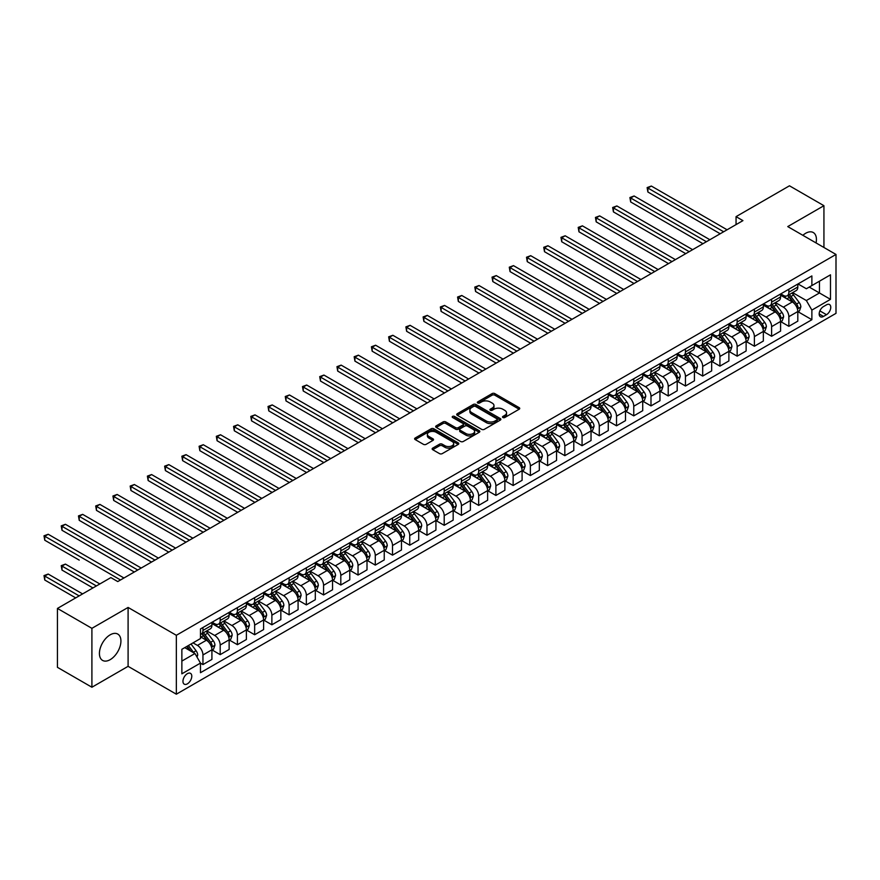 <?xml version="1.0" encoding="UTF-8"?>
<svg xmlns="http://www.w3.org/2000/svg" width="880" height="880" viewBox="0 0 880 880"><rect width="100%" height="100%" fill="white"/><g stroke="black" fill="none" stroke-linecap="round" stroke-linejoin="round"><path stroke-width="1.32" d="M502.898 417.516A1.342 0.77 0 0 0 504.801 417.516L519.178 409.222A1.914 1.1 0 0 0 519.739 408.441A1.914 1.1 0 0 0 519.178 407.66L494.813 393.591A1.914 1.1 0 0 0 492.107 393.591L477.73 401.896A1.342 0.77 0 0 0 477.345 402.435A1.342 0.77 0 0 0 477.73 402.985A1.342 0.77 0 0 0 479.633 402.985L481.492 401.918A6.127 3.531 0 0 1 490.149 401.918L492.184 403.084A6.127 3.531 0 0 1 493.977 405.581A6.127 3.531 0 0 1 492.184 408.089L490.314 409.156A1.342 0.77 0 0 0 489.929 409.706A1.342 0.77 0 0 0 490.314 410.256A1.342 0.77 0 0 0 492.217 410.256L494.076 409.178A6.127 3.531 0 0 1 502.733 409.178L504.768 410.355A6.127 3.531 0 0 1 506.561 412.852A6.127 3.531 0 0 1 504.768 415.349L502.898 416.427A1.342 0.77 0 0 0 502.513 416.966A1.342 0.77 0 0 0 502.898 417.516L502.898 416.427M110.176 659.659A15.202 8.778 120 0 0 120.109 646.25A15.202 8.778 120 0 0 117.777 634.073A15.202 8.778 120 0 0 110.176 634.821A15.202 8.778 120 0 0 100.243 648.219A15.202 8.778 120 0 0 102.564 660.407A15.202 8.778 120 0 0 110.176 659.659M816.057 242.935A15.202 8.778 120 0 0 813.274 232.529A15.202 8.778 120 0 0 805.673 233.277A15.202 8.778 120 0 0 802.868 235.323M187.374 683.848A6.237 3.597 120 0 0 191.444 678.348A6.237 3.597 120 0 0 190.498 673.354A6.237 3.597 120 0 0 187.374 673.662A6.237 3.597 120 0 0 183.293 679.162A6.237 3.597 120 0 0 184.25 684.156A6.237 3.597 120 0 0 187.374 683.848M432.707 448.118A1.914 1.1 0 0 0 432.146 448.91A1.914 1.1 0 0 0 432.707 449.691L439.538 453.629A1.914 1.1 0 0 0 442.244 453.629L458.216 444.411A1.914 1.1 0 0 0 458.777 443.63A1.914 1.1 0 0 0 458.216 442.849L433.862 428.791A1.914 1.1 0 0 0 431.145 428.791L415.184 438.009A1.914 1.1 0 0 0 414.623 438.79A1.914 1.1 0 0 0 415.184 439.571L423.434 444.334A1.914 1.1 0 0 0 426.14 444.334L432.982 440.385A1.914 1.1 0 0 0 433.532 439.604A1.914 1.1 0 0 0 432.982 438.823L428.879 436.458A5.115 2.959 0 0 1 427.383 434.368A5.115 2.959 0 0 1 430.54 431.64A5.115 2.959 0 0 1 436.128 432.289L452.155 441.54A5.115 2.959 0 0 1 453.662 443.63A5.115 2.959 0 0 1 450.494 446.358A5.115 2.959 0 0 1 444.917 445.72L442.244 444.18A1.914 1.1 0 0 0 439.538 444.18L432.707 448.118L432.707 449.691M128.095 607.442L91.905 628.331L57.442 608.432L57.442 667.337L91.905 687.236L128.095 666.336L176.341 694.199L176.341 635.294L128.095 607.442L128.095 666.336M823.933 247.489L823.933 205.7L787.754 226.589L836 254.452L176.341 635.294M823.933 205.7L789.47 185.801L736.054 216.645L736.054 224.598M57.442 608.432L110.858 577.599L117.755 581.57L742.94 220.627L736.054 216.645M481.624 429.33A1.914 1.1 0 0 0 484.33 429.33L500.302 420.112A1.914 1.1 0 0 0 500.863 419.331A1.914 1.1 0 0 0 500.302 418.55L475.937 404.492A1.914 1.1 0 0 0 473.231 404.492L457.27 413.71A1.914 1.1 0 0 0 456.709 414.491A1.914 1.1 0 0 0 457.27 415.272L481.624 429.33M453.134 417.813A1.342 0.77 0 0 1 454.498 418L454.498 416.405L479.259 430.705A1.914 1.1 0 0 1 479.82 431.486A1.914 1.1 0 0 1 479.259 432.267L463.287 441.485A1.914 1.1 0 0 1 460.581 441.485L436.227 427.416L436.227 425.854A1.914 1.1 0 0 0 435.666 426.635A1.914 1.1 0 0 0 436.227 427.416M436.227 425.854L443.058 421.916A1.914 1.1 0 0 1 445.764 421.916L455.642 427.614A1.914 1.1 0 0 0 458.348 427.614L462.88 424.996A1.914 1.1 0 0 0 463.441 424.215A1.914 1.1 0 0 0 462.88 423.434L452.595 417.494A1.342 0.77 0 0 1 452.21 416.955A1.342 0.77 0 0 1 453.035 416.24A1.342 0.77 0 0 1 454.498 416.405M826.485 304.832L823.46 306.581A6.039 3.487 120 0 0 819.511 311.905A6.039 3.487 120 0 0 820.435 316.756A6.039 3.487 120 0 0 823.46 316.448L826.485 314.699A6.039 3.487 120 0 0 830.434 309.375A6.039 3.487 120 0 0 829.51 304.535A6.039 3.487 120 0 0 826.485 304.832M176.341 694.199L836 313.346L836 254.452M798.017 283.943L806.355 288.75L811.877 285.571L811.877 275.935L200.475 628.936L200.475 638.561L181.863 649.308L181.863 673.827L200.475 663.08L200.475 672.705L811.877 319.715L811.877 310.09L806.355 300.531L792.649 292.622M811.877 285.571L830.489 274.824L830.489 299.343L811.877 310.09M91.905 628.331L91.905 687.236M809.259 287.089L819.456 292.974L819.456 281.193L830.489 274.824M806.355 300.531L819.456 292.974L830.489 299.343M181.863 661.089L194.953 653.521L184.756 647.636M200.475 663.157L202.95 664.587L202.95 654.962A7.799 4.499 -120 0 0 197.439 645.403L193.028 642.862M202.95 664.587L211.915 659.417L211.915 649.781A7.799 4.499 -120 0 0 206.393 640.233L200.475 636.812M212.124 649.979L220.187 654.643L220.187 645.007A7.799 4.499 -120 0 0 214.665 635.459L206.756 630.883M220.187 654.643L229.141 649.462L229.141 639.837A7.799 4.499 -120 0 0 223.63 630.289L211.915 623.524M229.35 640.035L237.413 644.688L237.413 635.063A7.799 4.499 -120 0 0 231.902 625.515L223.982 620.939M237.413 644.688L246.378 639.518L246.378 629.882A7.799 4.499 -120 0 0 240.867 620.334L229.141 613.569M246.587 630.091L254.65 634.744L254.65 625.108A7.799 4.499 -120 0 0 249.139 615.56L241.219 610.984M254.65 634.744L263.604 629.574L263.604 619.938A7.799 4.499 -120 0 0 258.093 610.39L246.378 603.625M263.813 620.136L271.876 624.789L271.876 615.164A7.799 4.499 -120 0 0 266.365 605.616L258.445 601.04M271.876 624.789L280.841 619.619L280.841 609.994A7.799 4.499 -120 0 0 275.33 600.435L263.604 593.67M281.05 610.192L289.113 614.845L289.113 605.209A7.799 4.499 -120 0 0 283.602 595.661L275.682 591.096M289.113 614.845L298.078 609.675L298.078 600.039A7.799 4.499 -120 0 0 292.556 590.491L280.841 583.726M298.276 600.237L306.35 604.89L306.35 595.265A7.799 4.499 -120 0 0 300.828 585.717L292.919 581.141M306.35 604.89L315.304 599.72L315.304 590.095A7.799 4.499 -120 0 0 309.793 580.536L298.078 573.771M315.513 590.293L323.576 594.946L323.576 585.321A7.799 4.499 -120 0 0 318.065 575.762L310.145 571.197M323.576 594.946L332.541 589.776L332.541 580.14A7.799 4.499 -120 0 0 327.03 570.592L315.304 563.827M332.75 580.338L340.813 585.002L340.813 575.366A7.799 4.499 -120 0 0 335.291 565.818L327.382 561.242M340.813 585.002L349.767 579.821L349.767 570.196A7.799 4.499 -120 0 0 344.256 560.637L332.541 553.872M349.976 570.394L358.039 575.047L358.039 565.422A7.799 4.499 -120 0 0 352.528 555.863L344.608 551.298M358.039 575.047L367.004 569.877L367.004 560.241A7.799 4.499 -120 0 0 361.493 550.693L349.767 543.928M367.213 560.439L375.276 565.103L375.276 555.467A7.799 4.499 -120 0 0 369.765 545.919L361.845 541.343M375.276 565.103L384.241 559.922L384.241 550.297A7.799 4.499 -120 0 0 378.719 540.749L367.004 533.984M384.439 550.495L392.513 555.148L392.513 545.523A7.799 4.499 -120 0 0 386.991 535.964L379.071 531.399M392.513 555.148L401.467 549.978L401.467 540.342A7.799 4.499 -120 0 0 395.956 530.794L384.241 524.029M401.676 540.54L409.739 545.204L409.739 535.568A7.799 4.499 -120 0 0 404.228 526.02L396.308 521.444M409.739 545.204L418.704 540.023L418.704 530.398A7.799 4.499 -120 0 0 413.182 520.85L401.467 514.085M418.913 530.596L426.976 535.249L426.976 525.624A7.799 4.499 -120 0 0 421.454 516.065L413.545 511.5M426.976 535.249L435.93 530.079L435.93 520.443A7.799 4.499 -120 0 0 430.419 510.895L418.704 504.13M436.139 520.652L444.202 525.305L444.202 515.669A7.799 4.499 -120 0 0 438.691 506.121L430.771 501.545M444.202 525.305L453.167 520.135L453.167 510.499A7.799 4.499 -120 0 0 447.656 500.951L435.93 494.186M453.376 510.697L461.439 515.35L461.439 505.725A7.799 4.499 -120 0 0 455.928 496.177L448.008 491.601M461.439 515.35L470.393 510.18L470.393 500.555A7.799 4.499 -120 0 0 464.882 490.996L453.167 484.231M470.602 500.753L478.665 505.406L478.665 495.77A7.799 4.499 -120 0 0 473.154 486.222L465.234 481.657M478.665 505.406L487.63 500.236L487.63 490.6A7.799 4.499 -120 0 0 482.119 481.052L470.393 474.287M487.839 490.798L495.902 495.451L495.902 485.826A7.799 4.499 -120 0 0 490.391 476.278L482.471 471.702M495.902 495.451L504.867 490.281L504.867 480.656A7.799 4.499 -120 0 0 499.345 471.097L487.63 464.332M505.065 480.854L513.139 485.507L513.139 475.871A7.799 4.499 -120 0 0 507.617 466.323L499.697 461.758M513.139 485.507L522.093 480.337L522.093 470.701A7.799 4.499 -120 0 0 516.582 461.153L504.867 454.388M522.302 470.899L530.365 475.563L530.365 465.927A7.799 4.499 -120 0 0 524.854 456.379L516.934 451.803M530.365 475.563L539.33 470.382L539.33 460.757A7.799 4.499 -120 0 0 533.808 451.198L522.093 444.433M539.539 460.955L547.602 465.608L547.602 455.983A7.799 4.499 -120 0 0 542.08 446.424L534.171 441.859M547.602 465.608L556.556 460.438L556.556 450.802A7.799 4.499 -120 0 0 551.045 441.254L539.33 434.489M556.765 451L564.828 455.664L564.828 446.028A7.799 4.499 -120 0 0 559.317 436.48L551.397 431.904M564.828 455.664L573.793 450.483L573.793 440.858A7.799 4.499 -120 0 0 568.282 431.31L556.556 424.534M574.002 441.056L582.065 445.709L582.065 436.084A7.799 4.499 -120 0 0 576.554 426.525L568.634 421.96M582.065 445.709L591.03 440.539L591.03 430.903A7.799 4.499 -120 0 0 585.508 421.355L573.793 414.59M591.228 431.101L599.291 435.765L599.291 426.129A7.799 4.499 -120 0 0 593.78 416.581L585.86 412.005M599.291 435.765L608.256 430.584L608.256 420.959A7.799 4.499 -120 0 0 602.745 411.411L591.03 404.646M608.465 421.157L616.528 425.81L616.528 416.185A7.799 4.499 -120 0 0 611.017 406.626L603.097 402.061M616.528 425.81L625.493 420.64L625.493 411.004A7.799 4.499 -120 0 0 619.971 401.456L608.256 394.691M625.691 411.213L633.765 415.866L633.765 406.23A7.799 4.499 -120 0 0 628.243 396.682L620.334 392.106M633.765 415.866L642.719 410.685L642.719 401.06A7.799 4.499 -120 0 0 637.208 391.512L625.493 384.747M642.928 401.258L650.991 405.911L650.991 396.286A7.799 4.499 -120 0 0 645.48 386.738L637.56 382.162M650.991 405.911L659.956 400.741L659.956 391.116A7.799 4.499 -120 0 0 654.445 381.557L642.719 374.792M660.165 391.314L668.228 395.967L668.228 386.331A7.799 4.499 -120 0 0 662.706 376.783L654.797 372.218M668.228 395.967L677.182 390.797L677.182 381.161A7.799 4.499 -120 0 0 671.671 371.613L659.956 364.848M677.391 381.359L685.454 386.012L685.454 376.387A7.799 4.499 -120 0 0 679.943 366.839L672.023 362.263M685.454 386.012L694.419 380.842L694.419 371.217A7.799 4.499 -120 0 0 688.908 361.658L677.182 354.893M694.628 371.415L702.691 376.068L702.691 366.432A7.799 4.499 -120 0 0 697.18 356.884L689.26 352.319M702.691 376.068L711.656 370.898L711.656 361.262A7.799 4.499 -120 0 0 706.134 351.714L694.419 344.949M711.854 361.46L719.928 366.124L719.928 356.488A7.799 4.499 -120 0 0 714.406 346.94L706.486 342.364M719.928 366.124L728.882 360.943L728.882 351.318A7.799 4.499 -120 0 0 723.371 341.759L711.656 334.994M729.091 351.516L737.154 356.169L737.154 346.544A7.799 4.499 -120 0 0 731.643 336.985L723.723 332.42M737.154 356.169L746.119 350.999L746.119 341.363A7.799 4.499 -120 0 0 740.597 331.815L728.882 325.05M746.328 341.561L754.391 346.225L754.391 336.589A7.799 4.499 -120 0 0 748.869 327.041L740.96 322.465M754.391 346.225L763.345 341.044L763.345 331.419A7.799 4.499 -120 0 0 757.834 321.86L746.119 315.095M763.554 331.617L771.617 336.27L771.617 326.645A7.799 4.499 -120 0 0 766.106 317.086L758.186 312.521M771.617 336.27L780.582 331.1L780.582 321.464A7.799 4.499 -120 0 0 775.071 311.916L763.345 305.151M780.791 321.662L788.854 326.326L788.854 316.69A7.799 4.499 -120 0 0 783.343 307.142L775.423 302.566M788.854 326.326L797.808 321.145L797.808 311.52A7.799 4.499 -120 0 0 792.297 301.972L780.582 295.207M780.791 293.887L783.343 295.361A7.799 4.499 -120 0 0 787.237 295.746A7.799 4.499 -120 0 0 788.854 292.182L788.854 289.234M763.554 303.842L766.106 305.305A7.799 4.499 -120 0 0 770 305.701A7.799 4.499 -120 0 0 771.617 302.126L771.617 299.178M746.328 313.786L748.869 315.26A7.799 4.499 -120 0 0 752.774 315.645A7.799 4.499 -120 0 0 754.391 312.07L754.391 309.133M729.091 323.741L731.643 325.204A7.799 4.499 -120 0 0 735.537 325.589A7.799 4.499 -120 0 0 737.154 322.025L737.154 319.077M711.854 333.685L714.406 335.159A7.799 4.499 -120 0 0 718.311 335.544A7.799 4.499 -120 0 0 719.928 331.969L719.928 329.032M694.628 343.629L697.18 345.103A7.799 4.499 -120 0 0 701.074 345.488A7.799 4.499 -120 0 0 702.691 341.924L702.691 338.976M677.391 353.584L679.943 355.058A7.799 4.499 -120 0 0 683.848 355.443A7.799 4.499 -120 0 0 685.454 351.868L685.454 348.931M660.165 363.528L662.706 365.002A7.799 4.499 -120 0 0 666.611 365.387A7.799 4.499 -120 0 0 668.228 361.823L668.228 358.875M642.928 373.483L645.48 374.957A7.799 4.499 -120 0 0 649.374 375.342A7.799 4.499 -120 0 0 650.991 371.767L650.991 368.819M625.691 383.427L628.243 384.901A7.799 4.499 -120 0 0 632.148 385.286A7.799 4.499 -120 0 0 633.765 381.722L633.765 378.774M608.465 393.382L611.017 394.856A7.799 4.499 -120 0 0 614.911 395.241A7.799 4.499 -120 0 0 616.528 391.666L616.528 388.718M591.228 403.326L593.78 404.8A7.799 4.499 -120 0 0 597.685 405.185A7.799 4.499 -120 0 0 599.291 401.621L599.291 398.673M574.002 413.281L576.554 414.744A7.799 4.499 -120 0 0 580.448 415.14A7.799 4.499 -120 0 0 582.065 411.565L582.065 408.617M556.765 423.225L559.317 424.699A7.799 4.499 -120 0 0 563.211 425.084A7.799 4.499 -120 0 0 564.828 421.52L564.828 418.572M539.539 433.18L542.08 434.643A7.799 4.499 -120 0 0 545.985 435.039A7.799 4.499 -120 0 0 547.602 431.464L547.602 428.516M522.302 443.124L524.854 444.598A7.799 4.499 -120 0 0 528.748 444.983A7.799 4.499 -120 0 0 530.365 441.408L530.365 438.471M505.065 453.068L507.617 454.542A7.799 4.499 -120 0 0 511.522 454.927A7.799 4.499 -120 0 0 513.139 451.363L513.139 448.415M487.839 463.023L490.391 464.497A7.799 4.499 -120 0 0 494.285 464.882A7.799 4.499 -120 0 0 495.902 461.307L495.902 458.37M470.602 472.967L473.154 474.441A7.799 4.499 -120 0 0 477.059 474.826A7.799 4.499 -120 0 0 478.665 471.262L478.665 468.314M453.376 482.922L455.928 484.396A7.799 4.499 -120 0 0 459.822 484.781A7.799 4.499 -120 0 0 461.439 481.206L461.439 478.269M436.139 492.866L438.691 494.34A7.799 4.499 -120 0 0 442.585 494.725A7.799 4.499 -120 0 0 444.202 491.161L444.202 488.213M418.902 502.821L421.454 504.295A7.799 4.499 -120 0 0 425.359 504.68A7.799 4.499 -120 0 0 426.976 501.105L426.976 498.157M401.676 512.765L404.228 514.239A7.799 4.499 -120 0 0 408.122 514.624A7.799 4.499 -120 0 0 409.739 511.06L409.739 508.112M384.439 522.72L386.991 524.194A7.799 4.499 -120 0 0 390.896 524.579A7.799 4.499 -120 0 0 392.513 521.004L392.513 518.056M367.213 532.664L369.765 534.138A7.799 4.499 -120 0 0 373.659 534.523A7.799 4.499 -120 0 0 375.276 530.959L375.276 528.011M349.976 542.619L352.528 544.082A7.799 4.499 -120 0 0 356.433 544.478A7.799 4.499 -120 0 0 358.039 540.903L358.039 537.955M332.75 552.563L335.291 554.037A7.799 4.499 -120 0 0 339.196 554.422A7.799 4.499 -120 0 0 340.813 550.847L340.813 547.91M315.513 562.507L318.065 563.981A7.799 4.499 -120 0 0 321.959 564.366A7.799 4.499 -120 0 0 323.576 560.802L323.576 557.854M298.276 572.462L300.828 573.936A7.799 4.499 -120 0 0 304.733 574.321A7.799 4.499 -120 0 0 306.35 570.746L306.35 567.809M281.05 582.406L283.602 583.88A7.799 4.499 -120 0 0 287.496 584.265A7.799 4.499 -120 0 0 289.113 580.701L289.113 577.753M263.813 592.361L266.365 593.835A7.799 4.499 -120 0 0 270.27 594.22A7.799 4.499 -120 0 0 271.876 590.645L271.876 587.708M246.587 602.305L249.139 603.779A7.799 4.499 -120 0 0 253.033 604.164A7.799 4.499 -120 0 0 254.65 600.6L254.65 597.652M229.35 612.26L231.902 613.734A7.799 4.499 -120 0 0 235.796 614.119A7.799 4.499 -120 0 0 237.413 610.544L237.413 607.596M212.124 622.204L214.665 623.678A7.799 4.499 -120 0 0 218.57 624.063A7.799 4.499 -120 0 0 220.187 620.499L220.187 617.551M798.017 311.718L811.877 319.715M787.237 295.746L796.202 290.576A7.799 4.499 -120 0 0 797.808 287.001L797.808 284.064M770 305.701L778.965 300.52A7.799 4.499 -120 0 0 780.582 296.956L780.582 294.008M752.774 315.645L761.728 310.475A7.799 4.499 -120 0 0 763.345 306.9L763.345 303.952M735.537 325.589L744.502 320.419A7.799 4.499 -120 0 0 746.119 316.855L746.119 313.907M718.311 335.544L727.265 330.374A7.799 4.499 -120 0 0 728.882 326.799L728.882 323.851M701.074 345.488L710.039 340.318A7.799 4.499 -120 0 0 711.656 336.754L711.656 333.806M683.848 355.443L692.802 350.273A7.799 4.499 -120 0 0 694.419 346.698L694.419 343.75M666.611 365.387L675.576 360.217A7.799 4.499 -120 0 0 677.182 356.642L677.182 353.705M649.374 375.342L658.339 370.161A7.799 4.499 -120 0 0 659.956 366.597L659.956 363.649M632.148 385.286L641.102 380.116A7.799 4.499 -120 0 0 642.719 376.541L642.719 373.604M614.911 395.241L623.876 390.06A7.799 4.499 -120 0 0 625.493 386.496L625.493 383.548M597.685 405.185L606.639 400.015A7.799 4.499 -120 0 0 608.256 396.44L608.256 393.503M580.448 415.14L589.413 409.959A7.799 4.499 -120 0 0 591.03 406.395L591.03 403.447M563.211 425.084L572.176 419.914A7.799 4.499 -120 0 0 573.793 416.339L573.793 413.391M545.985 435.039L554.95 429.858A7.799 4.499 -120 0 0 556.556 426.294L556.556 423.346M528.748 444.983L537.713 439.813A7.799 4.499 -120 0 0 539.33 436.238L539.33 433.29M511.522 454.927L520.476 449.757A7.799 4.499 -120 0 0 522.093 446.193L522.093 443.245M494.285 464.882L503.25 459.712A7.799 4.499 -120 0 0 504.867 456.137L504.867 453.189M477.059 474.826L486.013 469.656A7.799 4.499 -120 0 0 487.63 466.081L487.63 463.144M459.822 484.781L468.787 479.6A7.799 4.499 -120 0 0 470.393 476.036L470.393 473.088M442.585 494.725L451.55 489.555A7.799 4.499 -120 0 0 453.167 485.98L453.167 483.043M425.359 504.68L434.313 499.499A7.799 4.499 -120 0 0 435.93 495.935L435.93 492.987M408.122 514.624L417.087 509.454A7.799 4.499 -120 0 0 418.704 505.879L418.704 502.942M390.896 524.579L399.85 519.398A7.799 4.499 -120 0 0 401.467 515.834L401.467 512.886M373.659 534.523L382.624 529.353A7.799 4.499 -120 0 0 384.241 525.778L384.241 522.83M356.433 544.478L365.387 539.297A7.799 4.499 -120 0 0 367.004 535.733L367.004 532.785M339.196 554.422L348.161 549.252A7.799 4.499 -120 0 0 349.767 545.677L349.767 542.729M321.959 564.366L330.924 559.196A7.799 4.499 -120 0 0 332.541 555.632L332.541 552.684M304.733 574.321L313.687 569.151A7.799 4.499 -120 0 0 315.304 565.576L315.304 562.628M287.496 584.265L296.461 579.095A7.799 4.499 -120 0 0 298.078 575.52L298.078 572.583M270.27 594.22L279.224 589.039A7.799 4.499 -120 0 0 280.841 585.475L280.841 582.527M253.033 604.164L261.998 598.994A7.799 4.499 -120 0 0 263.604 595.419L263.604 592.482M235.796 614.119L244.761 608.938A7.799 4.499 -120 0 0 246.378 605.374L246.378 602.426M218.57 624.063L227.535 618.893A7.799 4.499 -120 0 0 229.141 615.318L229.141 612.381M200.475 634.326A7.799 4.499 -120 0 0 201.333 634.018L210.298 628.837A7.799 4.499 -120 0 0 211.915 625.273L211.915 622.325M201.333 634.018A7.799 4.499 -120 0 0 202.95 630.443L202.95 627.495M194.953 653.521L200.475 663.08M503.437 417.703L504.768 416.944A6.127 3.531 0 0 0 506.561 414.447L506.561 412.852M493.977 405.581L493.977 407.176A6.127 3.531 0 0 1 492.184 409.673L490.853 410.443M519.145 409.233L494.813 395.186A1.914 1.1 0 0 0 492.107 395.186L478.269 403.172M500.269 420.134L475.937 406.087A1.914 1.1 0 0 0 473.231 406.087L457.292 415.283M496.914 419.881A1.342 0.77 0 0 0 497.31 419.331A1.342 0.77 0 0 0 496.914 418.792L475.53 406.439A1.342 0.77 0 0 0 473.638 406.439L471.68 407.572A6.127 3.531 0 0 0 469.887 410.08A6.127 3.531 0 0 0 471.68 412.577L486.288 421.014A6.127 3.531 0 0 0 494.956 421.014L496.914 419.881L496.914 421.476A1.342 0.77 0 0 0 497.31 420.926L497.31 419.331M469.887 410.08L469.887 411.664A6.127 3.531 0 0 0 471.68 414.172L471.68 412.577M496.914 421.476L494.956 422.609A6.127 3.531 0 0 1 486.288 422.609L471.68 414.172M436.249 427.438L443.058 423.5L443.058 421.916M463.441 424.215L463.441 425.81A1.914 1.1 0 0 1 462.88 426.591L458.348 429.209A1.914 1.1 0 0 1 455.642 429.209L445.764 423.5A1.914 1.1 0 0 0 443.058 423.5M454.498 418L479.226 432.278M465.894 433.532A5.115 2.959 0 0 0 471.471 434.17A5.115 2.959 0 0 0 474.628 431.442A5.115 2.959 0 0 0 473.132 429.352L467.478 426.096A1.914 1.1 0 0 0 464.772 426.096L460.24 428.714A1.914 1.1 0 0 0 459.679 429.495A1.914 1.1 0 0 0 460.24 430.276L465.894 433.532L465.894 435.127A5.115 2.959 0 0 0 471.471 435.765A5.115 2.959 0 0 0 474.628 433.037L474.628 431.442M459.679 429.495L459.679 431.079A1.914 1.1 0 0 0 460.24 431.86L460.24 430.276M465.894 435.127L460.24 431.86M453.662 443.63L453.662 445.225A5.115 2.959 0 0 1 450.494 447.953A5.115 2.959 0 0 1 444.917 447.315L442.244 445.775A1.914 1.1 0 0 0 439.538 445.775L432.729 449.702M427.383 434.368L427.383 435.963A5.115 2.959 0 0 0 428.879 438.053L428.879 436.458M432.982 438.823L432.982 440.385L428.879 438.053M458.216 442.849L458.216 444.411L433.862 430.375A1.914 1.1 0 0 0 431.145 430.375L415.206 439.582L415.184 438.009M797.808 311.839L799.469 310.882L800.844 306.9A5.17 2.981 -120 0 0 799.194 302.5L793.562 294.987A14.916 8.613 -120 0 0 791.934 293.029M786.335 298.529A14.916 8.613 -120 0 0 783.277 295.328M797.346 308.671L798.061 307.12A5.17 2.981 -120 0 0 796.576 304.018L790.944 296.494A14.916 8.613 -120 0 0 789.316 294.547M787.93 295.35A12.375 7.15 60 0 1 789.965 297.66L794.728 304.018M647.889 231.803L685.729 253.66L613.426 211.904L613.426 207.933L616.869 205.942L692.626 249.678M787.666 295.504A14.916 8.613 60 0 1 789.294 297.451L793.034 302.445M723.646 231.77L647.889 188.034L651.343 186.043L727.089 229.779M720.203 233.761L647.889 192.005L647.889 188.034L647.13 187.594L651.343 186.043M647.889 192.005L647.13 187.594M780.582 321.783L782.232 320.826L783.618 316.855A5.17 2.981 -120 0 0 781.968 312.455L776.336 304.931A14.916 8.613 -120 0 0 774.708 302.984M769.098 308.473A14.916 8.613 -120 0 0 766.051 305.272M780.109 318.626L780.824 317.075A5.17 2.981 -120 0 0 779.35 313.962L773.707 306.449A14.916 8.613 -120 0 0 772.09 304.491M770.693 305.294A12.375 7.15 60 0 1 772.728 307.604L777.491 313.973M630.663 241.758L668.503 263.604L596.189 221.859L596.189 217.877L599.643 215.886L675.389 259.622M770.429 305.448A14.916 8.613 60 0 1 772.057 307.395L775.808 312.4M763.345 331.738L765.006 330.781L766.381 326.799A5.17 2.981 -120 0 0 764.731 322.399L759.099 314.886A14.916 8.613 -120 0 0 757.471 312.928M751.872 318.417A14.916 8.613 -120 0 0 748.814 315.227M762.883 328.57L763.587 327.019A5.17 2.981 -120 0 0 762.113 323.917L756.481 316.393A14.916 8.613 -120 0 0 754.853 314.446M753.467 315.249A12.375 7.15 60 0 1 755.502 317.559L760.265 323.917M613.426 251.702L651.266 273.548L578.963 231.803L578.963 227.832L582.406 225.841L658.163 269.577M753.203 315.403A14.916 8.613 60 0 1 754.82 317.35L758.571 322.344M746.119 341.682L747.769 340.725L749.144 336.754A5.17 2.981 -120 0 0 747.505 332.354L741.862 324.83A14.916 8.613 -120 0 0 740.234 322.883M734.635 328.372A14.916 8.613 -120 0 0 731.588 325.171M745.646 338.525L746.361 336.974A5.17 2.981 -120 0 0 744.876 333.861L739.244 326.337A14.916 8.613 -120 0 0 737.616 324.39M736.23 325.193A12.375 7.15 60 0 1 738.265 327.503L743.028 333.872M596.189 261.657L634.04 283.503L561.726 241.758L561.726 237.776L565.18 235.785L640.926 279.521M735.966 325.347A14.916 8.613 60 0 1 737.594 327.294L741.334 332.299M706.409 241.714L630.663 197.978L634.106 195.987L709.863 239.723M702.966 243.705L630.663 201.96L630.663 197.978L629.904 197.538L634.106 195.987M630.663 201.96L629.904 197.538M689.183 251.669L612.667 207.493L616.869 205.942M613.426 211.904L612.667 207.493M671.946 261.613L595.441 217.437L599.643 215.886M596.189 221.859L595.441 217.437M728.882 351.637L730.543 350.68L731.918 346.698A5.17 2.981 -120 0 0 730.268 342.298L724.636 334.774A14.916 8.613 -120 0 0 723.008 332.827M717.409 338.316A14.916 8.613 -120 0 0 714.351 335.126M728.409 348.469L729.124 346.918A5.17 2.981 -120 0 0 727.65 343.816L722.018 336.292A14.916 8.613 -120 0 0 720.39 334.345M719.004 335.148A12.375 7.15 60 0 1 721.028 337.458L725.802 343.816M578.963 271.601L616.803 293.447L544.5 251.702L544.5 247.72L547.943 245.74L623.7 289.476M718.729 335.302A14.916 8.613 60 0 1 720.357 337.249L724.108 342.243M654.72 271.568L578.204 227.392L582.406 225.841M578.963 231.803L578.204 227.392M711.656 361.581L713.306 360.624L714.681 356.642A5.17 2.981 -120 0 0 713.031 352.253L707.399 344.729A14.916 8.613 -120 0 0 705.771 342.782M700.172 348.271A14.916 8.613 -120 0 0 697.114 345.07M711.183 358.413L711.898 356.862A5.17 2.981 -120 0 0 710.413 353.76L704.781 346.236A14.916 8.613 -120 0 0 703.153 344.289M701.767 345.092A12.375 7.15 60 0 1 703.802 347.402L708.565 353.771M561.726 281.556L599.566 303.402L527.263 261.657L527.263 257.675L530.706 255.684L606.463 299.42M701.503 345.246A14.916 8.613 60 0 1 703.131 347.193L706.871 352.198M694.419 371.536L696.069 370.579L697.455 366.597A5.17 2.981 -120 0 0 695.805 362.197L690.173 354.673A14.916 8.613 -120 0 0 688.545 352.726M682.935 358.215A14.916 8.613 -120 0 0 679.888 355.025M693.946 368.368L694.661 366.817A5.17 2.981 -120 0 0 693.187 363.704L687.555 356.191A14.916 8.613 -120 0 0 685.927 354.244M684.53 355.047A12.375 7.15 60 0 1 686.565 357.357L691.339 363.715M544.5 291.5L582.34 313.346L510.037 271.601L510.037 267.619L513.48 265.628L589.237 309.364M684.266 355.201A14.916 8.613 60 0 1 685.894 357.148L689.645 362.142M677.182 381.48L678.843 380.523L680.218 376.541A5.17 2.981 -120 0 0 678.568 372.141L672.936 364.628A14.916 8.613 -120 0 0 671.308 362.681M665.709 368.17A14.916 8.613 -120 0 0 662.651 364.969M676.72 378.312L677.435 376.761A5.17 2.981 -120 0 0 675.95 373.659L670.318 366.135A14.916 8.613 -120 0 0 668.69 364.188M667.304 364.991A12.375 7.15 60 0 1 669.339 367.301L674.102 373.67M527.263 301.455L565.103 323.301L492.8 281.556L492.8 277.574L496.243 275.583L572 319.319M667.04 365.145A14.916 8.613 60 0 1 668.668 367.092L672.408 372.097M659.956 391.424L661.606 390.478L662.981 386.496A5.17 2.981 -120 0 0 661.342 382.096L655.71 374.572A14.916 8.613 -120 0 0 654.082 372.625M648.472 378.114A14.916 8.613 -120 0 0 645.425 374.924M659.483 388.267L660.198 386.716A5.17 2.981 -120 0 0 658.713 383.603L653.081 376.09A14.916 8.613 -120 0 0 651.453 374.143M650.067 374.935A12.375 7.15 60 0 1 652.102 377.245L656.865 383.614M510.037 311.399L547.877 333.245L475.563 291.5L475.563 287.518L479.017 285.527L554.763 329.263M649.803 375.089A14.916 8.613 60 0 1 651.431 377.047L655.171 382.041M642.719 401.379L644.38 400.422L645.755 396.44A5.17 2.981 -120 0 0 644.105 392.04L638.473 384.527A14.916 8.613 -120 0 0 636.845 382.58M631.246 388.069A14.916 8.613 -120 0 0 628.188 384.868M642.246 398.211L642.961 396.66A5.17 2.981 -120 0 0 641.487 393.558L635.855 386.034A14.916 8.613 -120 0 0 634.227 384.087M632.841 384.89A12.375 7.15 60 0 1 634.865 387.2L639.639 393.558M492.8 321.343L530.64 343.2L458.337 301.455L458.337 297.473L461.78 295.482L537.537 339.218M632.566 385.044A14.916 8.613 60 0 1 634.194 386.991L637.945 391.996M637.483 281.512L560.967 237.336L565.18 235.785M561.726 241.758L560.967 237.336M620.246 291.456L543.741 247.291L547.943 245.74M544.5 251.702L543.741 247.291M603.02 301.411L526.504 257.235L530.706 255.684M527.263 261.657L526.504 257.235M585.783 311.355L509.278 267.19L513.48 265.628M510.037 271.601L509.278 267.19M568.557 321.31L492.041 277.134L496.243 275.583M492.8 281.556L492.041 277.134M625.493 411.323L627.143 410.377L628.518 406.395A5.17 2.981 -120 0 0 626.868 401.995L621.236 394.471A14.916 8.613 -120 0 0 619.608 392.524M614.009 398.013A14.916 8.613 -120 0 0 610.962 394.823M625.02 408.166L625.735 406.615A5.17 2.981 -120 0 0 624.25 403.502L618.618 395.989A14.916 8.613 -120 0 0 616.99 394.042M615.604 394.834A12.375 7.15 60 0 1 617.639 397.144L622.402 403.513M475.563 331.298L513.414 353.144L441.1 311.399L441.1 307.417L444.554 305.426L520.3 349.162M615.34 394.988A14.916 8.613 60 0 1 616.968 396.946L620.708 401.94M551.32 331.254L474.804 287.078L479.017 285.527M475.563 291.5L474.804 287.078M608.256 421.278L609.906 420.321L611.292 416.339A5.17 2.981 -120 0 0 609.642 411.939L604.01 404.426A14.916 8.613 -120 0 0 602.382 402.468M596.783 407.968A14.916 8.613 -120 0 0 593.725 404.767M607.783 418.11L608.498 416.559A5.17 2.981 -120 0 0 607.024 413.457L601.392 405.933A14.916 8.613 -120 0 0 599.764 403.986M598.378 404.789A12.375 7.15 60 0 1 600.402 407.099L605.176 413.457M458.337 341.242L496.177 363.099L423.874 321.343L423.874 317.372L427.317 315.381L503.074 359.117M598.103 404.943A14.916 8.613 60 0 1 599.731 406.89L603.482 411.884M534.094 341.209L457.578 297.033L461.78 295.482M458.337 301.455L457.578 297.033M591.03 431.222L592.68 430.265L594.055 426.294A5.17 2.981 -120 0 0 592.405 421.894L586.773 414.37A14.916 8.613 -120 0 0 585.145 412.423M579.546 417.912A14.916 8.613 -120 0 0 576.488 414.711M590.557 428.065L591.272 426.514A5.17 2.981 -120 0 0 589.787 423.401L584.155 415.888A14.916 8.613 -120 0 0 582.527 413.93M581.141 414.733A12.375 7.15 60 0 1 583.176 417.043L587.939 423.412M441.1 351.197L478.94 373.043L406.637 331.298L406.637 327.316L410.08 325.325L485.837 369.061M580.877 414.887A14.916 8.613 60 0 1 582.505 416.834L586.245 421.839M516.857 351.153L440.341 306.977L444.554 305.426M441.1 311.399L440.341 306.977M573.793 441.177L575.443 440.22L576.829 436.238A5.17 2.981 -120 0 0 575.179 431.838L569.547 424.325A14.916 8.613 -120 0 0 567.919 422.367M562.309 427.856A14.916 8.613 -120 0 0 559.262 424.666M573.32 438.009L574.035 436.458A5.17 2.981 -120 0 0 572.561 433.356L566.929 425.832A14.916 8.613 -120 0 0 565.301 423.885M563.904 424.688A12.375 7.15 60 0 1 565.939 426.998L570.702 433.356M423.874 361.141L461.714 382.987L389.411 341.242L389.411 337.271L392.854 335.28L468.611 379.016M563.64 424.842A14.916 8.613 60 0 1 565.268 426.789L569.019 431.783M499.62 361.108L423.115 316.932L427.317 315.381M423.874 321.343L423.115 316.932M556.556 451.121L558.217 450.164L559.592 446.193A5.17 2.981 -120 0 0 557.942 441.793L552.31 434.269A14.916 8.613 -120 0 0 550.682 432.322M545.083 437.811A14.916 8.613 -120 0 0 542.025 434.61M556.094 447.964L556.798 446.413A5.17 2.981 -120 0 0 555.324 443.3L549.692 435.787A14.916 8.613 -120 0 0 548.064 433.829M546.678 434.632A12.375 7.15 60 0 1 548.713 436.942L553.476 443.311M406.637 371.096L444.477 392.942L372.174 351.197L372.174 347.215L375.617 345.224L451.374 388.96M546.414 434.786A14.916 8.613 60 0 1 548.042 436.733L551.782 441.738M482.394 371.052L405.878 326.876L410.08 325.325M406.637 331.298L405.878 326.876M539.33 461.076L540.98 460.119L542.355 456.137A5.17 2.981 -120 0 0 540.716 451.737L535.073 444.213A14.916 8.613 -120 0 0 533.456 442.266M527.846 447.755A14.916 8.613 -120 0 0 524.799 444.565M538.857 457.908L539.572 456.357A5.17 2.981 -120 0 0 538.087 453.255L532.455 445.731A14.916 8.613 -120 0 0 530.827 443.784M529.441 444.587A12.375 7.15 60 0 1 531.476 446.897L536.239 453.255M389.411 381.04L427.251 402.886L354.937 361.141L354.937 357.159L358.391 355.179L434.137 398.915M529.177 444.741A14.916 8.613 60 0 1 530.805 446.688L534.545 451.682M465.157 381.007L388.652 336.831L392.854 335.28M389.411 341.242L388.652 336.831M522.093 471.02L523.754 470.063L525.129 466.081A5.17 2.981 -120 0 0 523.479 461.692L517.847 454.168A14.916 8.613 -120 0 0 516.219 452.221M510.62 457.71A14.916 8.613 -120 0 0 507.562 454.509M521.62 467.852L522.335 466.301A5.17 2.981 -120 0 0 520.861 463.199L515.229 455.675A14.916 8.613 -120 0 0 513.601 453.728M512.215 454.531A12.375 7.15 60 0 1 514.239 456.841L519.013 463.21M372.174 390.995L410.014 412.841L337.711 371.096L337.711 367.114L341.154 365.123L416.911 408.859M511.94 454.685A14.916 8.613 60 0 1 513.568 456.632L517.319 461.637M504.867 480.975L506.517 480.018L507.892 476.036A5.17 2.981 -120 0 0 506.242 471.636L500.61 464.112A14.916 8.613 -120 0 0 498.982 462.165M493.383 467.654A14.916 8.613 -120 0 0 490.336 464.464M504.394 477.807L505.109 476.256A5.17 2.981 -120 0 0 503.624 473.143L497.992 465.63A14.916 8.613 -120 0 0 496.364 463.683M494.978 464.486A12.375 7.15 60 0 1 497.013 466.796L501.776 473.154M354.937 400.939L392.788 422.785L320.474 381.04L320.474 377.058L323.928 375.067L399.674 418.803M494.714 464.64A14.916 8.613 60 0 1 496.342 466.587L500.082 471.581M487.63 490.919L489.28 489.962L490.666 485.98A5.17 2.981 -120 0 0 489.016 481.58L483.384 474.067A14.916 8.613 -120 0 0 481.756 472.12M476.146 477.609A14.916 8.613 -120 0 0 473.099 474.408M487.157 487.751L487.872 486.2A5.17 2.981 -120 0 0 486.398 483.098L480.766 475.574A14.916 8.613 -120 0 0 479.138 473.627M477.741 474.43A12.375 7.15 60 0 1 479.776 476.74L484.55 483.109M337.711 410.894L375.551 432.74L303.248 390.995L303.248 387.013L306.691 385.022L382.448 428.758M477.477 474.584A14.916 8.613 60 0 1 479.105 476.531L482.856 481.536M470.393 500.863L472.054 499.917L473.429 495.935A5.17 2.981 -120 0 0 471.779 491.535L466.147 484.011A14.916 8.613 -120 0 0 464.519 482.064M458.92 487.553A14.916 8.613 -120 0 0 455.862 484.363M469.931 497.706L470.646 496.155A5.17 2.981 -120 0 0 469.161 493.042L463.529 485.529A14.916 8.613 -120 0 0 461.901 483.582M460.515 484.374A12.375 7.15 60 0 1 462.55 486.695L467.313 493.053M320.474 420.838L358.314 442.684L286.011 400.939L286.011 396.957L289.454 394.966L365.211 438.702M460.251 484.528A14.916 8.613 60 0 1 461.879 486.486L465.619 491.48M453.167 510.818L454.817 509.861L456.203 505.879A5.17 2.981 -120 0 0 454.553 501.479L448.921 493.966A14.916 8.613 -120 0 0 447.293 492.019M441.683 497.508A14.916 8.613 -120 0 0 438.636 494.307M452.694 507.65L453.409 506.099A5.17 2.981 -120 0 0 451.935 502.997L446.292 495.473A14.916 8.613 -120 0 0 444.675 493.526M443.278 494.329A12.375 7.15 60 0 1 445.313 496.639L450.076 502.997M303.248 430.793L341.088 452.639L268.774 410.894L268.774 406.912L272.228 404.921L347.974 448.657M443.014 494.483A14.916 8.613 60 0 1 444.642 496.43L448.382 501.435M435.93 520.762L437.591 519.816L438.966 515.834A5.17 2.981 -120 0 0 437.316 511.434L431.684 503.91A14.916 8.613 -120 0 0 430.056 501.963M424.457 507.452A14.916 8.613 -120 0 0 421.399 504.262M435.457 517.605L436.172 516.054A5.17 2.981 -120 0 0 434.698 512.941L429.066 505.428A14.916 8.613 -120 0 0 427.438 503.481M426.052 504.273A12.375 7.15 60 0 1 428.076 506.583L432.85 512.952M286.011 440.737L323.851 462.583L251.548 420.838L251.548 416.856L254.991 414.865L330.748 458.601M425.788 504.427A14.916 8.613 60 0 1 427.405 506.385L431.156 511.379M418.704 530.717L420.354 529.76L421.729 525.778A5.17 2.981 -120 0 0 420.079 521.378L414.447 513.865A14.916 8.613 -120 0 0 412.819 511.918M407.22 517.407A14.916 8.613 -120 0 0 404.173 514.206M418.231 527.549L418.946 525.998A5.17 2.981 -120 0 0 417.461 522.896L411.829 515.372A14.916 8.613 -120 0 0 410.201 513.425M408.815 514.228A12.375 7.15 60 0 1 410.85 516.538L415.613 522.896M268.774 450.681L306.625 472.538L234.311 430.782L234.311 426.811L237.765 424.82L313.511 468.556M408.551 514.382A14.916 8.613 60 0 1 410.179 516.329L413.919 521.323M401.467 540.661L403.128 539.704L404.503 535.733A5.17 2.981 -120 0 0 402.853 531.333L397.221 523.809A14.916 8.613 -120 0 0 395.593 521.862M389.994 527.351A14.916 8.613 -120 0 0 386.936 524.161M400.994 537.504L401.709 535.953A5.17 2.981 -120 0 0 400.235 532.84L394.603 525.327A14.916 8.613 -120 0 0 392.975 523.369M391.589 524.172A12.375 7.15 60 0 1 393.613 526.482L398.387 532.851M251.548 460.636L289.388 482.482L217.085 440.737L217.085 436.755L220.528 434.764L296.285 478.5M391.314 524.326A14.916 8.613 60 0 1 392.942 526.273L396.693 531.278M384.241 550.616L385.891 549.659L387.266 545.677A5.17 2.981 -120 0 0 385.616 541.277L379.984 533.764A14.916 8.613 -120 0 0 378.356 531.806M372.757 537.295A14.916 8.613 -120 0 0 369.699 534.105M383.768 547.448L384.483 545.897A5.17 2.981 -120 0 0 382.998 542.795L377.366 535.271A14.916 8.613 -120 0 0 375.738 533.324M374.352 534.127A12.375 7.15 60 0 1 376.387 536.437L381.15 542.795M234.311 470.58L272.151 492.426L199.848 450.681L199.848 446.71L203.291 444.719L279.048 488.455M374.088 534.281A14.916 8.613 60 0 1 375.716 536.228L379.456 541.222M367.004 560.56L368.654 559.603L370.04 555.632A5.17 2.981 -120 0 0 368.39 551.232L362.758 543.708A14.916 8.613 -120 0 0 361.13 541.761M355.52 547.25A14.916 8.613 -120 0 0 352.473 544.049M366.531 557.403L367.246 555.852A5.17 2.981 -120 0 0 365.772 552.739L360.14 545.226A14.916 8.613 -120 0 0 358.512 543.268M357.115 544.071A12.375 7.15 60 0 1 359.15 546.381L363.924 552.75M217.085 480.535L254.925 502.381L182.622 460.636L182.622 456.654L186.065 454.663L261.822 498.399M356.851 544.225A14.916 8.613 60 0 1 358.479 546.172L362.23 551.177M349.767 570.515L351.428 569.558L352.803 565.576A5.17 2.981 -120 0 0 351.153 561.176L345.521 553.663A14.916 8.613 -120 0 0 343.893 551.705M338.294 557.194A14.916 8.613 -120 0 0 335.236 554.004M349.305 567.347L350.009 565.796A5.17 2.981 -120 0 0 348.535 562.694L342.903 555.17A14.916 8.613 -120 0 0 341.275 553.223M339.889 554.026A12.375 7.15 60 0 1 341.924 556.336L346.687 562.694M199.848 490.479L237.688 512.325L165.385 470.58L165.385 466.598L168.828 464.618L244.585 508.354M339.625 554.18A14.916 8.613 60 0 1 341.253 556.127L344.993 561.121M332.541 580.459L334.191 579.502L335.566 575.52A5.17 2.981 -120 0 0 333.927 571.131L328.295 563.607A14.916 8.613 -120 0 0 326.667 561.66M321.057 567.149A14.916 8.613 -120 0 0 318.01 563.948M332.068 577.291L332.783 575.751A5.17 2.981 -120 0 0 331.298 572.638L325.666 565.114A14.916 8.613 -120 0 0 324.038 563.167M322.652 563.97A12.375 7.15 60 0 1 324.687 566.28L329.45 572.649M182.622 500.434L220.462 522.28L148.148 480.535L148.148 476.553L151.602 474.562L227.348 518.298M322.388 564.124A14.916 8.613 60 0 1 324.016 566.071L327.756 571.076M315.304 590.414L316.965 589.457L318.34 585.475A5.17 2.981 -120 0 0 316.69 581.075L311.058 573.551A14.916 8.613 -120 0 0 309.43 571.604M303.831 577.093A14.916 8.613 -120 0 0 300.773 573.903M314.831 587.246L315.546 585.695A5.17 2.981 -120 0 0 314.072 582.582L308.44 575.069A14.916 8.613 -120 0 0 306.812 573.122M305.426 573.925A12.375 7.15 60 0 1 307.45 576.235L312.224 582.593M165.385 510.378L203.225 532.224L130.922 490.479L130.922 486.497L134.365 484.517L210.122 528.242M305.151 574.079A14.916 8.613 60 0 1 306.779 576.026L310.53 581.02M298.078 600.358L299.728 599.401L301.103 595.419A5.17 2.981 -120 0 0 299.453 591.019L293.821 583.506A14.916 8.613 -120 0 0 292.193 581.559M286.594 587.048A14.916 8.613 -120 0 0 283.547 583.847M297.605 597.19L298.32 595.639A5.17 2.981 -120 0 0 296.835 592.537L291.203 585.013A14.916 8.613 -120 0 0 289.575 583.066M288.189 583.869A12.375 7.15 60 0 1 290.224 586.179L294.987 592.548M148.148 520.333L185.999 542.179L113.685 500.434L113.685 496.452L117.139 494.461L192.885 538.197M287.925 584.023A14.916 8.613 60 0 1 289.553 585.97L293.293 590.975M280.841 610.313L282.491 609.356L283.877 605.374A5.17 2.981 -120 0 0 282.227 600.974L276.595 593.45A14.916 8.613 -120 0 0 274.967 591.503M269.368 596.992A14.916 8.613 -120 0 0 266.31 593.802M280.368 607.145L281.083 605.594A5.17 2.981 -120 0 0 279.609 602.481L273.977 594.968A14.916 8.613 -120 0 0 272.349 593.021M270.963 593.813A12.375 7.15 60 0 1 272.987 596.134L277.761 602.492M130.922 530.277L168.762 552.123L96.459 510.378L96.459 506.396L99.902 504.405L175.659 548.141M270.688 593.967A14.916 8.613 60 0 1 272.316 595.925L276.067 600.919M263.604 620.257L265.265 619.3L266.64 615.318A5.17 2.981 -120 0 0 264.99 610.918L259.358 603.405A14.916 8.613 -120 0 0 257.73 601.458M252.131 606.947A14.916 8.613 -120 0 0 249.073 603.746M263.142 617.089L263.857 615.538A5.17 2.981 -120 0 0 262.372 612.436L256.74 604.912A14.916 8.613 -120 0 0 255.112 602.965M253.726 603.768A12.375 7.15 60 0 1 255.761 606.078L260.524 612.436M113.685 540.232L151.525 562.078L79.222 520.333L79.222 516.351L82.665 514.36L158.422 558.096M253.462 603.922A14.916 8.613 60 0 1 255.09 605.869L258.83 610.874M246.378 630.201L248.028 629.255L249.414 625.273A5.17 2.981 -120 0 0 247.764 620.873L242.132 613.349A14.916 8.613 -120 0 0 240.504 611.402M234.894 616.891A14.916 8.613 -120 0 0 231.847 613.701M245.905 627.044L246.62 625.493A5.17 2.981 -120 0 0 245.146 622.38L239.503 614.867A14.916 8.613 -120 0 0 237.886 612.92M236.489 613.712A12.375 7.15 60 0 1 238.524 616.022L243.287 622.391M96.459 550.176L134.299 572.022L61.996 530.277L61.996 526.295L65.439 524.304L141.196 568.04M236.225 613.866A14.916 8.613 60 0 1 237.853 615.824L241.604 620.818M229.141 640.156L230.802 639.199L232.177 635.217A5.17 2.981 -120 0 0 230.527 630.817L224.895 623.304A14.916 8.613 -120 0 0 223.267 621.357M217.668 626.846A14.916 8.613 -120 0 0 214.61 623.645M228.679 636.988L229.383 635.437A5.17 2.981 -120 0 0 227.909 632.335L222.277 624.811A14.916 8.613 -120 0 0 220.649 622.864M219.263 623.667A12.375 7.15 60 0 1 221.298 625.977L226.061 632.335M79.222 560.12L44.759 540.221L44.759 536.25L48.202 534.259L123.959 577.995M218.999 623.821A14.916 8.613 60 0 1 220.627 625.768L224.367 630.762M447.931 390.951L371.415 346.775L375.617 345.224M372.174 351.197L371.415 346.775M430.694 400.895L354.178 356.73L358.391 355.179M354.937 361.141L354.178 356.73M413.457 410.85L336.952 366.674L341.154 365.123M337.711 371.096L336.952 366.674M396.231 420.794L319.715 376.629L323.928 375.067M320.474 381.04L319.715 376.629M378.994 430.749L302.489 386.573L306.691 385.022M303.248 390.995L302.489 386.573M361.768 440.693L285.252 396.517L289.454 394.966M286.011 400.939L285.252 396.517M344.531 450.648L268.026 406.472L272.228 404.921M268.774 410.894L268.026 406.472M327.305 460.592L250.789 416.416L254.991 414.865M251.548 420.838L250.789 416.416M310.068 470.547L233.552 426.371L237.765 424.82M234.311 430.782L233.552 426.371M292.831 480.491L216.326 436.315L220.528 434.764M217.085 440.737L216.326 436.315M275.605 490.446L199.089 446.27L203.291 444.719M199.848 450.681L199.089 446.27M258.368 500.39L181.863 456.214L186.065 454.663M182.622 460.636L181.863 456.214M241.142 510.334L164.626 466.169L168.828 464.618M165.385 470.58L164.626 466.169M223.905 520.289L147.389 476.113L151.602 474.562M148.148 480.535L147.389 476.113M206.679 530.233L130.163 486.068L134.365 484.517M130.922 490.479L130.163 486.068M189.442 540.188L112.926 496.012L117.139 494.461M113.685 500.434L112.926 496.012M172.205 550.132L95.7 505.967L99.902 504.405M96.459 510.378L95.7 505.967M154.979 560.087L78.463 515.911L82.665 514.36M79.222 520.333L78.463 515.911M211.915 650.1L213.565 649.154L214.94 645.172A5.17 2.981 -120 0 0 213.301 640.772L207.658 633.248A14.916 8.613 -120 0 0 206.041 631.301M211.442 646.943L212.157 645.392A5.17 2.981 -120 0 0 210.672 642.279L205.04 634.766A14.916 8.613 -120 0 0 203.412 632.808M202.026 633.611A12.375 7.15 60 0 1 204.061 635.921L208.824 642.29M99.836 583.957L65.439 564.102L61.996 566.093L61.996 570.075L92.939 587.939M201.762 633.765A14.916 8.613 60 0 1 203.39 635.712L207.13 640.717M61.996 570.075L61.237 565.653L96.382 585.948M61.237 565.653L65.439 564.102M137.742 570.031L61.237 525.855L65.439 524.304M61.996 530.277L61.237 525.855M197.021 657.107L197.714 655.116A5.17 2.981 -120 0 0 196.064 650.716L191.037 644.006M82.599 593.912L48.202 574.057L44.759 576.048L44.759 580.019L75.702 597.894M193.919 652.927A5.17 2.981 -120 0 0 193.446 652.234L188.419 645.524M187.121 646.272L190.74 651.09M186.758 646.481L189.827 650.562M44.759 580.019L44 575.608L79.156 595.903M44 575.608L48.202 574.057M120.516 579.986L44 535.81L48.202 534.259M44.759 540.221L44 535.81M197.439 645.403L206.393 640.233M214.665 635.459L223.63 630.289M231.902 625.515L240.867 620.334M249.139 615.56L258.093 610.39M266.365 605.616L275.33 600.435M283.602 595.661L292.556 590.491M300.828 585.717L309.793 580.536M318.065 575.762L327.03 570.592M335.291 565.818L344.256 560.637M352.528 555.863L361.493 550.693M369.765 545.919L378.719 540.749M386.991 535.964L395.956 530.794M404.228 526.02L413.182 520.85M421.454 516.065L430.419 510.895M438.691 506.121L447.656 500.951M455.928 496.177L464.882 490.996M473.154 486.222L482.119 481.052M490.391 476.278L499.345 471.097M507.617 466.323L516.582 461.153M524.854 456.379L533.808 451.198M542.08 446.424L551.045 441.254M559.317 436.48L568.282 431.31M576.554 426.525L585.508 421.355M593.78 416.581L602.745 411.411M611.017 406.626L619.971 401.456M628.243 396.682L637.208 391.512M645.48 386.738L654.445 381.557M662.706 376.783L671.671 371.613M679.943 366.839L688.908 361.658M697.18 356.884L706.134 351.714M714.406 346.94L723.371 341.759M731.643 336.985L740.597 331.815M748.869 327.041L757.834 321.86M766.106 317.086L775.071 311.916M783.343 307.142L792.297 301.972M788.854 292.182L797.808 287.001M788.854 316.69L797.808 311.52M771.617 326.645L780.582 321.464M771.617 302.126L780.582 296.956M754.391 336.589L763.345 331.419M754.391 312.07L763.345 306.9M737.154 346.544L746.119 341.363M737.154 322.025L746.119 316.855M719.928 356.488L728.882 351.318M719.928 331.969L728.882 326.799M702.691 366.432L711.656 361.262M702.691 341.924L711.656 336.754M685.454 376.387L694.419 371.217M685.454 351.868L694.419 346.698M668.228 386.331L677.182 381.161M668.228 361.823L677.182 356.642M650.991 396.286L659.956 391.116M650.991 371.767L659.956 366.597M633.765 406.23L642.719 401.06M633.765 381.722L642.719 376.541M616.528 416.185L625.493 411.004M616.528 391.666L625.493 386.496M599.291 426.129L608.256 420.959M599.291 401.621L608.256 396.44M582.065 436.084L591.03 430.903M582.065 411.565L591.03 406.395M564.828 446.028L573.793 440.858M564.828 421.52L573.793 416.339M547.602 455.983L556.556 450.802M547.602 431.464L556.556 426.294M530.365 465.927L539.33 460.757M530.365 441.408L539.33 436.238M513.139 475.871L522.093 470.701M513.139 451.363L522.093 446.193M495.902 485.826L504.867 480.656M495.902 461.307L504.867 456.137M478.665 495.77L487.63 490.6M478.665 471.262L487.63 466.081M461.439 505.725L470.393 500.555M461.439 481.206L470.393 476.036M444.202 515.669L453.167 510.499M444.202 491.161L453.167 485.98M426.976 525.624L435.93 520.443M426.976 501.105L435.93 495.935M409.739 535.568L418.704 530.398M409.739 511.06L418.704 505.879M392.513 545.523L401.467 540.342M392.513 521.004L401.467 515.834M375.276 555.467L384.241 550.297M375.276 530.959L384.241 525.778M358.039 565.422L367.004 560.241M358.039 540.903L367.004 535.733M340.813 575.366L349.767 570.196M340.813 550.847L349.767 545.677M323.576 585.321L332.541 580.14M323.576 560.802L332.541 555.632M306.35 595.265L315.304 590.095M306.35 570.746L315.304 565.576M289.113 605.209L298.078 600.039M289.113 580.701L298.078 575.52M271.876 615.164L280.841 609.994M271.876 590.645L280.841 585.475M254.65 625.108L263.604 619.938M254.65 600.6L263.604 595.419M237.413 635.063L246.378 629.882M237.413 610.544L246.378 605.374M220.187 645.007L229.141 639.837M220.187 620.499L229.141 615.318M202.95 654.962L211.915 649.781M202.95 630.443L211.915 625.273M819.874 310.882L826.485 314.699M819.181 313.984L823.46 316.448M504.768 416.944L504.768 415.349M490.314 410.256L490.314 409.156M492.184 409.673L492.184 408.089M477.73 402.985L477.73 401.896M492.107 395.186L492.107 393.591M494.813 395.186L494.813 393.591M519.178 409.222L519.178 407.66M457.27 415.272L457.27 413.71M473.231 406.087L473.231 404.492M475.937 406.087L475.937 404.492M500.302 420.112L500.302 418.55M486.288 422.609L486.288 421.014M494.956 422.609L494.956 421.014M445.764 423.5L445.764 421.916M455.642 429.209L455.642 427.614M458.348 429.209L458.348 427.614M462.88 426.591L462.88 424.996M479.259 432.267L479.259 430.705M439.538 445.775L439.538 444.18M442.244 445.775L442.244 444.18M444.917 447.315L444.917 445.72M431.145 430.375L431.145 428.791M433.862 430.375L433.862 428.791M797.423 308.957L800.811 306.999M790.944 296.494L793.562 294.987M786.885 298.837L789.294 297.451M796.576 304.018L799.194 302.5M796.169 306.031L798.061 307.12M780.197 318.901L783.574 316.954M773.707 306.449L776.336 304.931M769.648 308.792L772.057 307.395M779.35 313.962L781.968 312.455M778.932 315.986L780.824 317.075M762.96 328.856L766.348 326.898M756.481 316.393L759.099 314.886M752.422 318.736L754.82 317.35M762.113 323.917L764.731 322.399M761.706 325.93L763.587 327.019M745.734 338.8L749.111 336.853M739.244 326.337L741.862 324.83M735.185 328.691L737.594 327.294M744.876 333.861L747.505 332.354M744.469 335.874L746.361 336.974M728.497 348.755L731.885 346.797M722.018 336.292L724.636 334.774M717.948 338.635L720.357 337.249M727.65 343.816L730.268 342.298M727.243 345.829L729.124 346.918M711.26 358.699L714.648 356.752M704.781 346.236L707.399 344.729M700.722 348.59L703.131 347.193M710.413 353.76L713.031 352.253M710.006 355.773L711.898 356.862M694.034 368.654L697.422 366.696M687.555 356.191L690.173 354.673M683.485 358.534L685.894 357.148M693.187 363.704L695.805 362.197M692.769 365.728L694.661 366.817M676.797 378.598L680.185 376.64M670.318 366.135L672.936 364.628M666.259 368.489L668.668 367.092M675.95 373.659L678.568 372.141M675.543 375.672L677.435 376.761M659.571 388.553L662.948 386.595M653.081 376.09L655.71 374.572M649.022 378.433L651.431 377.047M658.713 383.603L661.342 382.096M658.306 385.627L660.198 386.716M642.334 398.497L645.722 396.539M635.855 386.034L638.473 384.527M631.796 388.377L634.194 386.991M641.487 393.558L644.105 392.04M641.08 395.571L642.961 396.66M625.108 408.441L628.485 406.494M618.618 395.989L621.236 394.471M614.559 398.332L616.968 396.946M624.25 403.502L626.868 401.995M623.843 405.526L625.735 406.615M607.871 418.396L611.259 416.438M601.392 405.933L604.01 404.426M597.322 408.276L599.731 406.89M607.024 413.457L609.642 411.939M606.617 415.47L608.498 416.559M590.634 428.34L594.022 426.393M584.155 415.888L586.773 414.37M580.096 418.231L582.505 416.834M589.787 423.401L592.405 421.894M589.38 425.425L591.272 426.514M573.408 438.295L576.796 436.337M566.929 425.832L569.547 424.325M562.859 428.175L565.268 426.789M572.561 433.356L575.179 431.838M572.143 435.369L574.035 436.458M556.171 448.239L559.559 446.292M549.692 435.787L552.31 434.269M545.633 438.13L548.042 436.733M555.324 443.3L557.942 441.793M554.917 445.313L556.798 446.413M538.945 458.194L542.322 456.236M532.455 445.731L535.073 444.213M528.396 448.074L530.805 446.688M538.087 453.255L540.716 451.737M537.68 455.268L539.572 456.357M521.708 468.138L525.096 466.191M515.229 455.675L517.847 454.168M511.17 458.029L513.568 456.632M520.861 463.199L523.479 461.692M520.454 465.212L522.335 466.301M504.482 478.093L507.859 476.135M497.992 465.63L500.61 464.112M493.933 467.973L496.342 466.587M503.624 473.143L506.242 471.636M503.217 475.167L505.109 476.256M487.245 488.037L490.633 486.079M480.766 475.574L483.384 474.067M476.696 477.928L479.105 476.531M486.398 483.098L489.016 481.58M485.98 485.111L487.872 486.2M470.008 497.992L473.396 496.034M463.529 485.529L466.147 484.011M459.47 487.872L461.879 486.486M469.161 493.042L471.779 491.535M468.754 495.066L470.646 496.155M452.782 507.936L456.159 505.978M446.292 495.473L448.921 493.966M442.233 497.816L444.642 496.43M451.935 502.997L454.553 501.479M451.517 505.01L453.409 506.099M435.545 517.88L438.933 515.933M429.066 505.428L431.684 503.91M425.007 507.771L427.405 506.385M434.698 512.941L437.316 511.434M434.291 514.965L436.172 516.054M418.319 527.835L421.696 525.877M411.829 515.372L414.447 513.865M407.77 517.715L410.179 516.329M417.461 522.896L420.079 521.378M417.054 524.909L418.946 525.998M401.082 537.779L404.47 535.832M394.603 525.327L397.221 523.809M390.533 527.67L392.942 526.273M400.235 532.84L402.853 531.333M399.828 534.864L401.709 535.953M383.845 547.734L387.233 545.776M377.366 535.271L379.984 533.764M373.307 537.614L375.716 536.228M382.998 542.795L385.616 541.277M382.591 544.808L384.483 545.897M366.619 557.678L370.007 555.731M360.14 545.226L362.758 543.708M356.07 547.569L358.479 546.172M365.772 552.739L368.39 551.232M365.354 554.763L367.246 555.852M349.382 567.633L352.77 565.675M342.903 555.17L345.521 553.663M338.844 557.513L341.253 556.127M348.535 562.694L351.153 561.176M348.128 564.707L350.009 565.796M332.156 577.577L335.533 575.63M325.666 565.114L328.295 563.607M321.607 567.468L324.016 566.071M331.298 572.638L333.927 571.131M330.891 574.651L332.783 575.751M314.919 587.532L318.307 585.574M308.44 575.069L311.058 573.551M304.381 577.412L306.779 576.026M314.072 582.582L316.69 581.075M313.665 584.606L315.546 585.695M297.693 597.476L301.07 595.518M291.203 585.013L293.821 583.506M287.144 587.367L289.553 585.97M296.835 592.537L299.453 591.019M296.428 594.55L298.32 595.639M280.456 607.431L283.844 605.473M273.977 594.968L276.595 593.45M269.907 597.311L272.316 595.925M279.609 602.481L282.227 600.974M279.202 604.505L281.083 605.594M263.219 617.375L266.607 615.417M256.74 604.912L259.358 603.405M252.681 607.255L255.09 605.869M262.372 612.436L264.99 610.918M261.965 614.449L263.857 615.538M245.993 627.319L249.37 625.372M239.503 614.867L242.132 613.349M235.444 617.21L237.853 615.824M245.146 622.38L247.764 620.873M244.728 624.404L246.62 625.493M228.756 637.274L232.144 635.316M222.277 624.811L224.895 623.304M218.218 627.154L220.627 625.768M227.909 632.335L230.527 630.817M227.502 634.348L229.383 635.437M211.53 647.218L214.907 645.271M205.04 634.766L207.658 633.248M200.981 637.109L203.39 635.712M210.672 642.279L213.301 640.772M210.265 644.303L212.157 645.392M196.372 655.974L197.681 655.215M193.446 652.234L196.064 650.716"/></g></svg>

